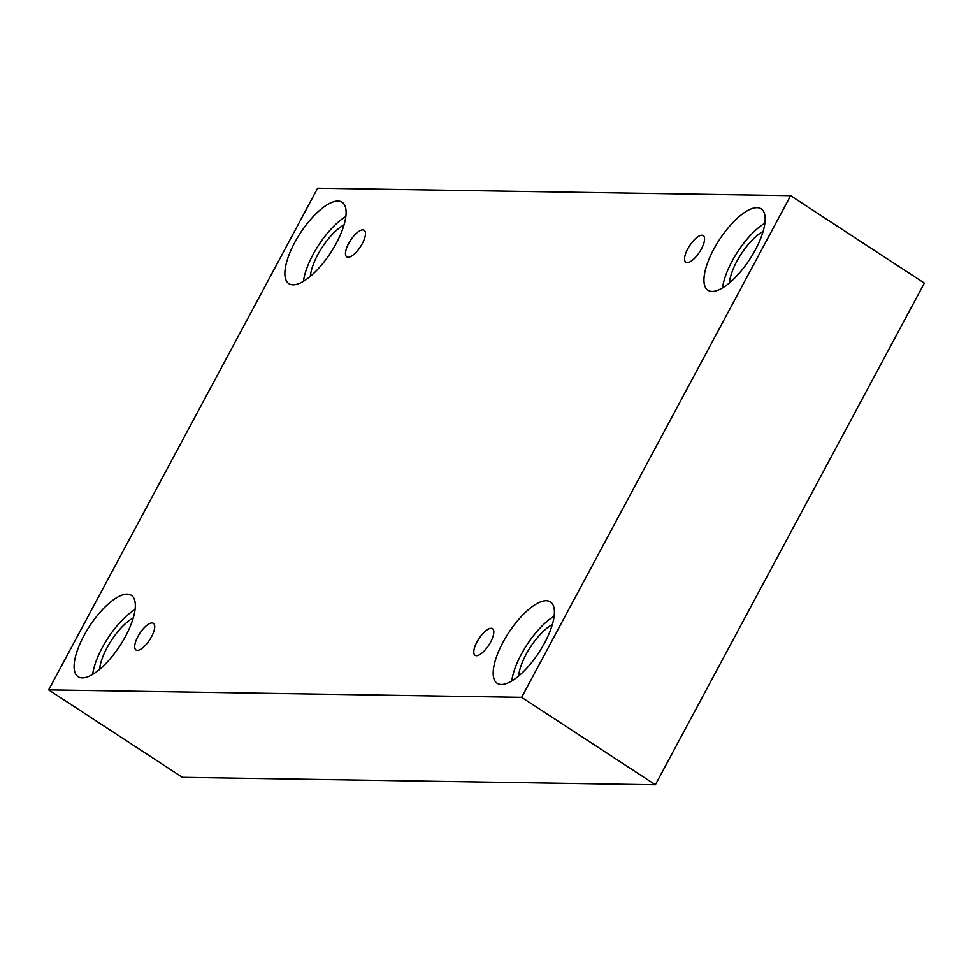 <?xml version="1.0" encoding="UTF-8"?>
<svg xmlns="http://www.w3.org/2000/svg" width="973" height="973" viewBox="0 0 973 973"><rect width="100%" height="100%" fill="white"/><g stroke="black" fill="none" stroke-linecap="round" stroke-linejoin="round"><path stroke-width="1.46" d="M48.65 689.881L182.377 777.318L655.364 784.773L924.35 283.119L790.623 195.682L317.636 188.227L48.65 689.881L521.637 697.337L655.364 784.773M701.91 235.223A15.896 5.899 123.2 0 1 703.272 235.612A15.896 5.899 123.2 0 1 699.514 252.141A15.896 5.899 123.2 0 1 685.868 262.224A15.896 5.899 123.2 0 1 688.665 247.227A15.896 5.899 123.2 0 1 701.91 235.223M521.637 697.337L790.623 195.682M362.807 229.883A15.896 5.899 123.2 0 1 364.17 230.26A15.896 5.899 123.2 0 1 360.411 246.801A15.896 5.899 123.2 0 1 346.765 256.884A15.896 5.899 123.2 0 1 349.562 241.888A15.896 5.899 123.2 0 1 362.807 229.883M152.043 622.951A15.896 5.899 123.2 0 1 153.406 623.34A15.896 5.899 123.2 0 1 149.647 639.881A15.896 5.899 123.2 0 1 136.001 649.952A15.896 5.899 123.2 0 1 138.786 634.968A15.896 5.899 123.2 0 1 152.043 622.951M491.146 628.303A15.896 5.899 123.2 0 1 492.508 628.68A15.896 5.899 123.2 0 1 488.75 645.221A15.896 5.899 123.2 0 1 475.104 655.303A15.896 5.899 123.2 0 1 477.889 640.307A15.896 5.899 123.2 0 1 491.146 628.303M337.935 201.058A48.638 18.061 123.2 0 1 342.095 202.238A48.638 18.061 123.2 0 1 330.601 252.822A48.638 18.061 123.2 0 1 288.859 283.642A48.638 18.061 123.2 0 1 297.41 237.801A48.638 18.061 123.2 0 1 337.935 201.058M757.018 207.663A48.638 18.061 123.2 0 1 761.178 208.842A48.638 18.061 123.2 0 1 749.672 259.426A48.638 18.061 123.2 0 1 707.943 290.246A48.638 18.061 123.2 0 1 716.481 244.405A48.638 18.061 123.2 0 1 757.018 207.663M546.254 600.73A48.638 18.061 123.2 0 1 550.402 601.922A48.638 18.061 123.2 0 1 538.908 652.506A48.638 18.061 123.2 0 1 497.179 683.326A48.638 18.061 123.2 0 1 505.717 637.485A48.638 18.061 123.2 0 1 546.254 600.73M127.171 594.138A48.638 18.061 123.2 0 1 131.331 595.318A48.638 18.061 123.2 0 1 119.825 645.902A48.638 18.061 123.2 0 1 78.095 676.721A48.638 18.061 123.2 0 1 86.633 630.881A48.638 18.061 123.2 0 1 127.171 594.138M99.574 669.436A37.412 13.89 123.2 0 1 133.252 617.916M135.04 609.621A48.638 18.061 -56.8 0 0 92.69 674.386M518.658 676.028A37.412 13.89 123.2 0 1 552.336 624.52M554.124 616.225A48.638 18.061 -56.8 0 0 511.774 680.991M729.422 282.948A37.412 13.89 123.2 0 1 763.1 231.44M764.887 223.145A48.638 18.061 -56.8 0 0 722.538 287.911M310.338 276.356A37.412 13.89 123.2 0 1 344.028 224.836M345.816 216.541A48.638 18.061 -56.8 0 0 303.467 281.319"/></g></svg>
